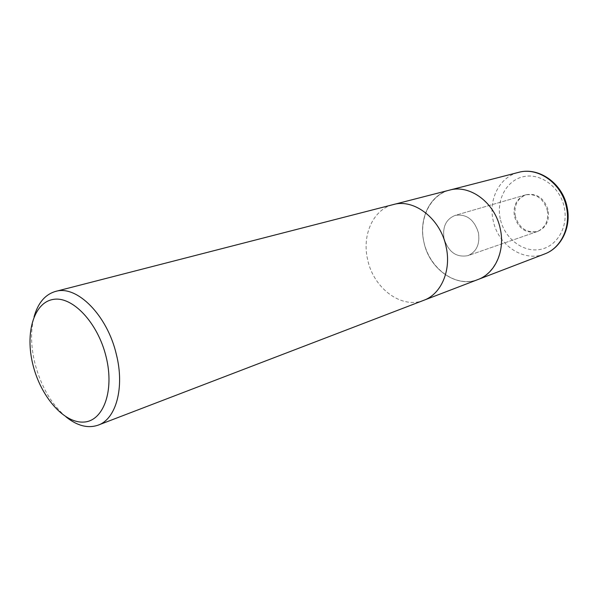 <?xml version="1.0" encoding="UTF-8"?>
<svg xmlns="http://www.w3.org/2000/svg" width="598" height="598" viewBox="0 0 598 598"><rect width="100%" height="100%" fill="white"/><g stroke="black" fill="none" stroke-linecap="round" stroke-linejoin="round"><path stroke-width="0.45" stroke-dasharray="2.99 2.24" d="M478.445 232.712C480.097 244.081 476.621 251.721 468.025 255.623C456.416 257.768 448.44 252.087 444.075 238.58C442.341 226.881 446.041 219.152 455.183 215.385C466.44 213.71 474.199 219.488 478.445 232.712M547.342 210.496C548.762 220.864 545.346 227.905 537.071 231.62C525.948 233.758 518.399 228.675 514.407 216.356C512.92 205.66 516.575 198.529 525.373 194.955C536.159 193.281 543.485 198.461 547.342 210.496M446.101 246.705C451.557 270.296 441.204 294.104 423.803 300.293C401.55 309.465 373.429 288.236 367.643 259.607C361.753 235.111 373.145 209.375 393.26 204.583C373.145 209.375 361.753 235.111 367.643 259.607C373.429 288.236 401.55 309.465 423.803 300.293L423.937 300.241M500.302 228.982C505.31 250.988 495.024 273.428 478.049 279.498C456.334 288.43 429.162 268.891 423.885 242.033C418.443 219.085 429.91 194.799 449.532 190.119L449.666 190.082M65.952 416.821C51.361 404.166 41.038 386.405 34.968 363.524C30.79 346.347 30.483 330.791 34.056 316.873M515.274 216.087C513.787 205.398 517.442 198.274 526.24 194.709C537.019 193.027 544.337 198.2 548.187 210.219C549.607 220.58 546.191 227.614 537.923 231.321C526.808 233.467 519.258 228.384 515.274 216.087M444.045 238.595C442.303 226.896 446.011 219.16 455.153 215.392C466.41 213.718 474.162 219.496 478.407 232.727C480.067 244.089 476.591 251.728 467.987 255.638C456.386 257.775 448.403 252.094 444.045 238.595M478.183 279.445L478.049 279.498C456.334 288.43 429.162 268.891 423.885 242.033C418.443 219.085 429.91 194.799 449.532 190.119M500.279 228.989C505.848 254.307 491.459 278.825 470.918 281.292C450.444 284.132 428.983 265.721 423.907 242.033C418.54 218.39 430.68 193.946 451.034 189.798C471.299 185.283 495.009 203.619 500.279 228.989M544.554 254.001C523.684 262.582 497.842 245.045 493.148 220.393C488.26 199.343 499.651 176.881 518.511 172.381M500.257 218.763C496.056 199.769 506.693 180.028 523.788 176.589C540.809 172.852 560.206 187.256 564.273 207.357C568.601 227.412 556.454 247.221 539.254 249.598C522.114 252.259 504.219 237.795 500.257 218.763M537.071 231.62L468.025 255.623M525.373 194.955L455.183 215.385M526.24 194.709L455.153 215.392M537.923 231.321L467.987 255.638"/><path stroke-width="0.9" d="M500.302 228.982C495.226 202.857 469.923 184.109 449.532 190.119C469.923 184.109 495.226 202.857 500.302 228.982C505.31 250.988 495.024 273.428 478.049 279.498L423.937 300.241M34.056 316.873C37.966 302.969 45.127 294.493 55.532 291.428C76.731 284.693 107.348 315.191 116.378 354.502C124.795 387.676 116.027 419.026 98.192 425.126C87.936 428.654 77.194 425.888 65.952 416.821M446.101 246.705C440.524 218.704 414.145 198.379 393.26 204.583C414.145 198.379 440.524 218.704 446.101 246.705C451.557 270.296 441.204 294.104 423.803 300.293L98.192 425.126M106.13 356.894C114.681 391.256 103.125 421.695 83.272 422.091C63.53 422.995 40.709 396.295 32.972 364.907C24.974 333.564 33.563 302.88 52.893 299.478C72.089 295.562 97.878 322.501 106.13 356.894M449.666 190.082L518.511 172.381C538.133 166.648 561.971 183.519 566.463 207.357C570.941 227.419 560.864 248.14 544.554 254.001L478.183 279.445M393.26 204.583L55.532 291.428M449.532 190.119L393.402 204.553M518.511 172.381C538.746 166.55 562.688 183.444 567.106 207.087C571.561 227.016 561.365 247.931 544.554 254.001"/></g></svg>
